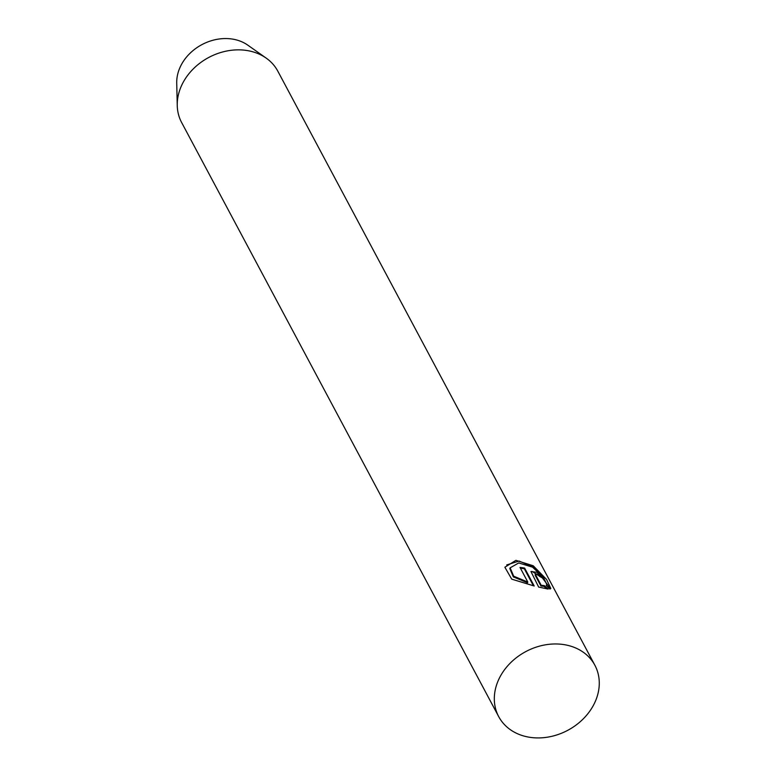 <?xml version="1.0" encoding="UTF-8"?>
<svg xmlns="http://www.w3.org/2000/svg" width="776" height="776" viewBox="0 0 776 776"><rect width="100%" height="100%" fill="white"/><g stroke="black" fill="none" stroke-linecap="round" stroke-linejoin="round"><path stroke-width="1.16" d="M595.308 701.426A54.514 44.601 -28.1 0 1 547.332 737.2A54.514 44.601 -28.1 0 1 498.696 716.617A54.514 44.601 -28.1 0 1 498.279 680.474A54.514 44.601 -28.1 0 1 546.255 644.691A54.514 44.601 -28.1 0 1 594.891 665.274A54.514 44.601 -28.1 0 1 595.308 701.426M594.891 665.274L277.818 71.169A54.514 44.601 151.9 0 0 266.178 58.103L247.786 45.144A43.563 35.638 151.9 0 0 179.886 67.725A43.563 35.638 151.9 0 0 176.724 83.071L177.248 105.565A54.514 44.601 151.9 0 0 181.623 122.501L498.696 716.617M266.178 58.103A54.514 44.601 151.9 0 0 181.206 86.359A54.514 44.601 151.9 0 0 177.248 105.565M549.883 589.052L546.197 585.405L546.886 584.755L543.539 577.49L532.559 567.169L518.717 562.949L510.133 567.848L513.673 576.18L527.825 582.078L520.007 567.431A54.514 44.601 -28.1 0 1 524.644 568.1L534.189 585.996L511.733 579.158L504.866 567.237L515.894 560.35L533.209 565.752L546.537 579.41L550.805 588.402L549.883 589.052M539.543 576.355C537.322 574.017 535.954 573.396 535.44 574.482L541.202 585.279L544.364 585.647L548.157 589.062L538.651 587.063L530.939 571.495L536.953 572.319L543.462 578.673A54.514 44.601 151.9 0 0 539.543 576.355M535.353 573.997L535.139 575.181L535.353 573.997M546.876 588.877L544.054 586.355L540.901 585.977L535.139 575.181M540.901 585.977L541.202 585.279M541.997 577.742L532.103 571.446M544.054 586.355L544.364 585.647M527.825 582.078L527.525 582.766L513.353 576.908L509.822 568.565L510.123 567.838M533.422 585.812L524.343 568.789A53.699 43.931 151.9 0 0 520.424 568.197M524.343 568.789L524.644 568.1M550.572 588.732L534.577 567.692L519.076 561.029L506.709 564.928M546.566 585.492L546.886 584.755"/></g></svg>

